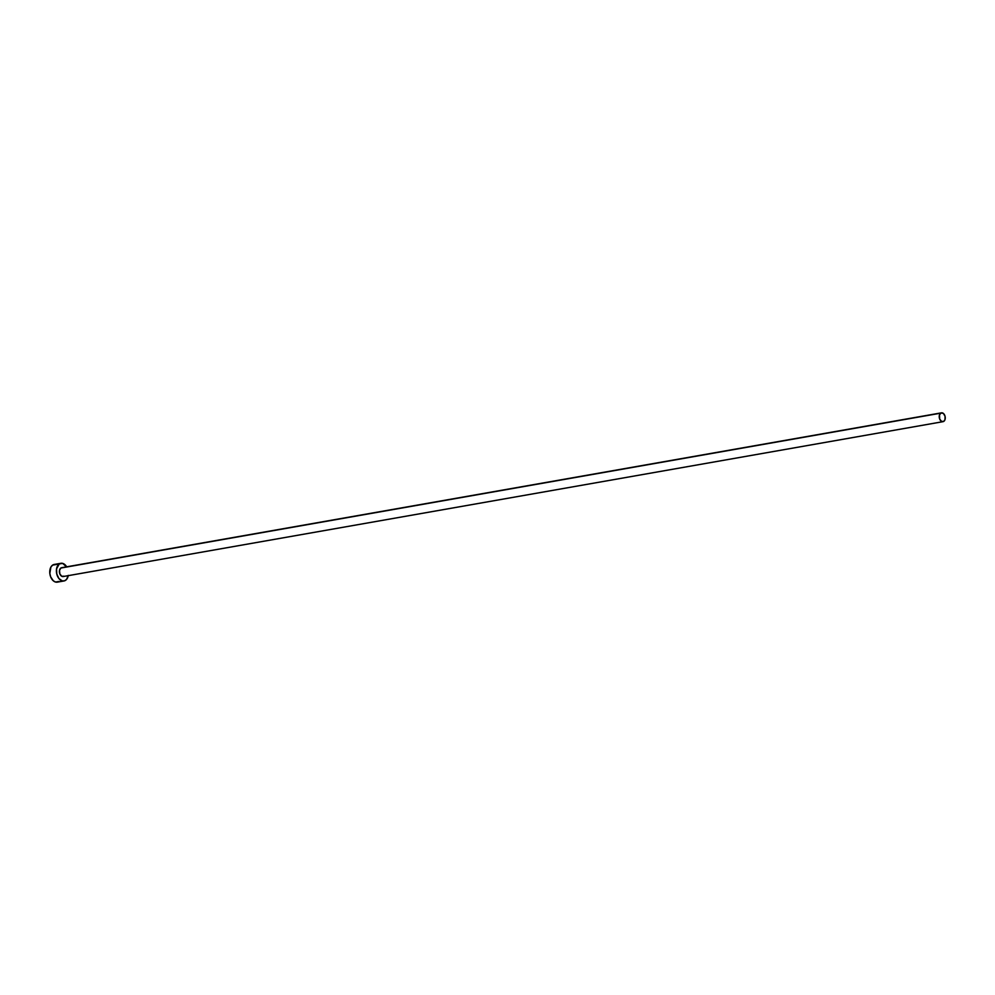 <?xml version="1.0" encoding="UTF-8"?>
<svg xmlns="http://www.w3.org/2000/svg" width="995" height="995" viewBox="0 0 995 995"><rect width="100%" height="100%" fill="white"/><g stroke="black" fill="none" stroke-linecap="round" stroke-linejoin="round"><path stroke-width="1.49" d="M64.016 576.204L61.74 576.267L59.862 573.904L59.489 570.496L60.832 568.045A4.49 2.96 80 0 0 59.65 573.282A4.49 2.96 80 0 0 63.195 576.54L943.011 421.669A4.49 2.96 -100 0 1 939.479 418.41A4.49 2.96 -100 0 1 940.648 413.174L62.523 567.747M941.457 412.838L61.64 567.71A4.49 2.96 80 0 0 60.832 568.045L940.648 413.174A4.49 2.96 -100 0 1 941.457 412.838A4.49 2.96 -100 0 1 945.001 416.097A4.49 2.96 -100 0 1 943.832 421.333A4.49 2.96 -100 0 1 943.011 421.669M60.869 563.294L54.215 564.463A8.967 5.908 80 0 0 52.586 565.135A8.967 5.908 80 0 0 50.247 575.607A8.967 5.908 80 0 0 57.324 582.137L63.978 580.968A8.967 5.908 -100 0 1 56.889 574.438A8.967 5.908 -100 0 1 59.24 563.966L52.586 565.135L59.24 563.966A8.967 5.908 -100 0 1 60.869 563.294A8.967 5.908 -100 0 1 66.677 566.827M68.232 575.657A8.967 5.908 -100 0 1 65.595 580.284A8.967 5.908 -100 0 1 63.978 580.968M66.814 567.05L62.623 563.369L59.24 563.966L56.553 568.866L56.777 574.015L58.904 578.53L62.225 580.881L64.538 580.819L66.541 579.438L68.282 575.384M55.969 564.538L52.586 565.135L50.869 567.113L49.825 573.456L50.658 576.851L53.282 580.781L55.571 582.05L58.954 581.453M943.832 421.333L944.989 419.666L945.063 416.308L943.484 413.51L941.183 412.913L939.491 414.853L939.678 419.032L941.556 421.395L943.832 421.333"/></g></svg>
